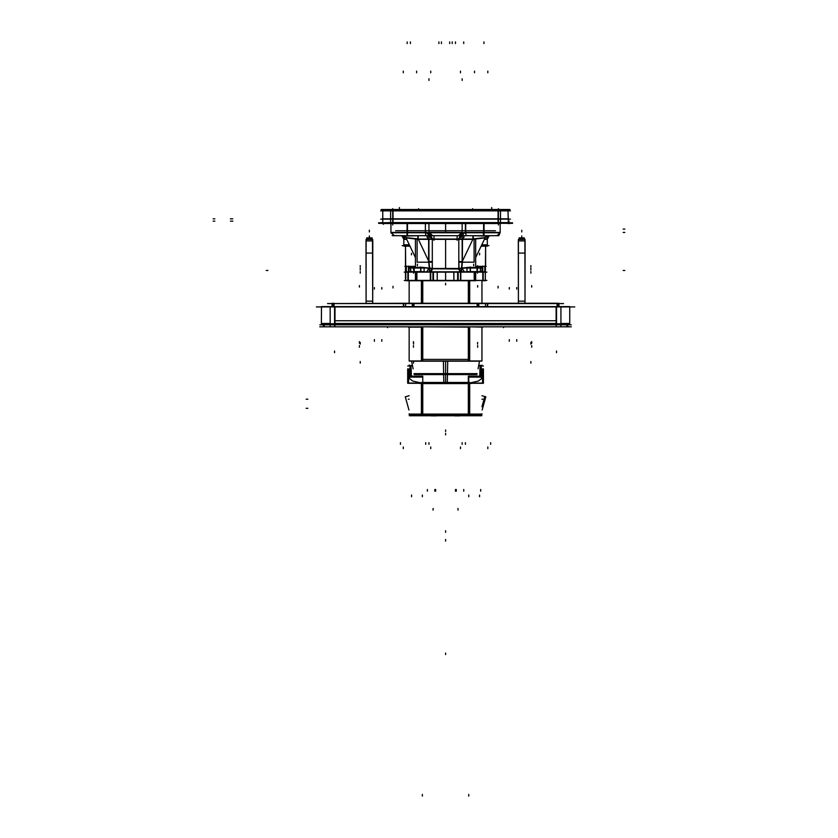 <?xml version="1.0" encoding="UTF-8"?>
<svg xmlns="http://www.w3.org/2000/svg" width="838" height="838" viewBox="0 0 838 838"><rect width="100%" height="100%" fill="white"/><g stroke="black" fill="none" stroke-linecap="round" stroke-linejoin="round"><path stroke-width="1.26" d="M462.115 261.739L458.826 261.739L462.115 261.739L462.115 239.343L462.115 261.739L461.434 268.17L462.115 261.739M462.44 239.029L472.957 239.029L472.957 235.729L472.957 239.029L458.805 239.029L461.801 235.719L458.826 239.029L462.115 239.029L462.115 235.771L462.115 239.029L428.993 239.029L428.993 235.771L428.993 239.029L430.166 239.029M480.761 368.867L480.551 366.835L480.761 368.867M410.568 366.835L410.358 368.867L410.568 366.835M469.668 383.018L478.435 381.07L481.316 378.807L481.997 376.859L481.316 378.807L478.435 381.07L469.668 383.018M409.122 376.859L409.803 378.807L412.684 381.07L421.441 383.018L412.684 381.07L409.803 378.807L409.122 376.859M518.429 240.841L525.049 240.841L525.049 239.396L518.429 239.396L518.429 303.22L518.429 239.396L518.429 240.841L525.049 240.841M524.389 239.396L519.089 239.396L519.089 237.898L519.089 239.396L519.089 238.202L524.389 238.202L519.089 238.202L524.389 238.202L524.389 239.396L524.389 237.898L524.389 239.396L524.389 237.898L519.214 237.898M372.69 303.22L372.69 239.396L372.69 240.841L366.07 240.841L372.69 240.841L372.69 239.396L366.07 239.396L366.07 303.22L366.07 240.894L366.07 303.22L365.997 240.925L372.763 240.925L372.69 303.22L372.533 239.396M372.03 239.396L366.73 239.396L366.73 237.898L366.73 239.396L366.73 238.202L372.03 238.202L366.73 238.202L372.03 238.202L372.03 239.396L372.03 237.898L372.03 239.396L372.03 237.898L366.855 237.898M460.691 271.826L458.805 268.516L432.293 268.516L430.418 271.826L432.293 268.516L432.314 265.489L432.314 268.516M429.318 239.343L417.837 239.343L417.837 235.708L415.669 235.708L417.837 235.708M402.575 235.729L400.176 235.729L401.695 235.939M406.723 239.343L403.801 239.343L403.811 236.086M490.932 235.729L488.544 235.729M487.307 245.649L487.318 239.343L484.395 239.343M487.307 236.086L487.307 246.11L481.169 246.11M408.389 232.723L390.906 232.723L394.541 235.698M425.358 223.547L425.358 233.111L428.993 233.111L428.983 223.547L428.993 232.954M462.136 223.547L462.136 233.111L465.75 233.111L465.75 223.547M407.1 235.708L407.1 232.074M459.769 235.572L461.151 234.745L462.115 232.723L428.993 232.723L430.481 235.164M484.008 235.708L484.008 232.074M483.652 232.723L483.652 223.547L483.652 232.398L465.75 232.398L500.213 232.398L500.213 223.547L500.213 232.723L482.73 232.723M463.843 233.111L462.44 235.729L417.837 235.729M458.826 239.343L462.115 235.708L459.633 236.829L458.826 239.343L462.45 239.312L464.137 236.945L462.754 235.771L460.512 236.945L458.826 239.343L432.293 239.343L428.846 235.719M458.826 238.704L458.805 262.189L474.057 262.189L474.057 238.568L474.057 262.189L462.398 262.189L462.44 239.312M461.801 239.343L473.281 239.343L473.281 235.729L462.199 235.708M481.462 235.708L473.281 235.729M432.293 238.704L432.314 262.189L428.679 262.189L428.679 239.312M409.95 246.11L403.811 246.11L403.811 239.343L402.146 236.148M405.812 271.826L407.907 271.826L407.907 280.751L405.812 280.751L405.812 271.826M482.814 280.426L457.632 280.751L457.632 271.826L460.753 271.826L460.753 280.751L475.701 280.751L475.701 271.826L482.824 271.826L482.667 266.096M408.305 280.426L408.284 271.826L433.487 271.826L433.487 280.751L430.365 280.751L430.365 271.826L415.418 271.826L415.418 280.751L430.365 280.751L415.418 280.751L415.418 271.826M407.907 280.751L415.418 280.751M437.268 271.826L432.932 271.826L432.932 280.751L458.187 280.751L458.187 271.826L453.819 271.826L453.84 280.751L453.84 271.826L437.279 271.826L437.268 280.751L437.279 271.826M482.824 280.751L485.307 280.751L485.307 271.826L482.824 271.826L482.835 280.751M408.305 272.151L408.295 280.751L407.907 271.826M405.477 266.348L405.508 246.11L405.812 278.593M485.307 278.593L485.611 246.11L485.631 266.348M507.818 223.547L509.829 223.537M381.143 222.793L390.613 222.552L390.613 223.547L500.496 223.547L381.143 223.296M508.32 210.286L500.496 210.129L500.496 222.552L509.829 222.552M500.496 210.129L382.788 210.129L382.788 222.552M390.613 210.61L390.613 209.542M500.496 210.61L500.496 209.542M383.291 223.537L390.613 223.547M481.997 327.092L481.997 361L409.154 361M421.441 361.073L421.441 327.092L408.347 327.092M469.668 361.073L469.668 327.092L421.441 326.799M443.857 382.411L443.595 374.366L476.895 374.366M443.428 361.073L443.585 373.884L477.073 373.884M414.045 373.884L447.534 373.884L447.691 361.073M414.223 374.366L447.523 374.366L447.262 382.411M480.247 368.867L480.247 366.049L479.598 366.049L480.247 366.049M482.29 368.867L482.583 383.081L408.525 383.081L408.829 368.867M480.038 365.766L481.997 365.452L481.965 366.049M410.871 368.867L410.871 366.049M481.997 377.048L468.327 377.048L468.327 414.8L481.997 414.82L468.327 414.82L468.327 376.115L481.997 376.115M409.122 414.8L422.792 414.82L409.133 414.82M409.122 377.048L422.792 377.048L422.792 414.82L422.792 376.115L409.133 376.115M421.441 383.312L421.441 414.684L469.668 414.695L469.668 415.732L469.668 382.411L421.441 382.411L421.441 415.732L421.441 414.695L469.668 414.695L469.668 383.312M409.154 366.049L409.122 365.452L412.443 365.452M335.022 320.755L556.097 320.755L335.022 320.755M482.814 327.092L469.668 326.799M560.957 323.185L560.957 326.789M330.162 323.185L330.162 326.789M569.756 306.593L330.162 306.593L330.162 323.814L321.352 323.814L321.52 306.593M330.162 306.593L321.352 306.593M569.756 323.814L330.162 323.814M557.899 306.341L557.899 303.22L558.988 303.607M557.899 303.22L478.791 303.22L478.791 306.341M405.634 306.341L405.634 303.22L478.791 303.22M405.634 303.22L332.11 303.607M518.429 303.22L518.429 240.925L518.429 303.22L518.355 240.925L525.122 240.925L525.049 303.22L524.892 239.396M466.986 268.045L474.13 268.045L466.986 268.045L474.13 268.045L474.078 267.49M473.355 267.49L473.292 268.045L473.355 267.49L473.292 268.045L480.446 268.045M410.672 268.045L417.827 268.045L410.672 268.045L417.827 268.045L417.764 267.49M417.041 267.49L416.978 268.045L417.041 267.49L416.978 268.045L424.133 268.045M409.017 268.045L410.641 268.045M480.467 268.045L482.101 268.045M487.307 239.029L484.553 239.029L487.307 239.029L486.679 237.364L487.307 239.029M401.664 232.398L425.358 232.398L390.906 232.398L390.906 223.547L390.906 232.723M428.993 232.43L429.203 233.75L428.983 232.713L425.683 232.398L428.983 232.713L432.377 235.708M465.436 230.743L465.436 232.398L462.136 232.713L465.436 232.398L465.436 223.547L465.436 233.111M407.142 235.708L409.007 235.708L407.467 235.708L407.467 232.723L407.467 235.708L408.902 235.708M425.683 233.111L425.683 235.708L425.683 233.111M462.115 232.43L428.993 232.388L462.115 232.398L461.927 233.739L459.884 235.708M458.805 268.83L432.314 268.83L458.973 269.008L458.826 261.571L462.461 261.582L461.717 268.548M406.566 239.029L403.811 239.029L405.163 236.609L403.811 239.029L406.566 239.029M428.679 239.029L418.162 239.029L418.162 235.729L418.162 239.029L428.993 239.029M500.496 210.369L508.32 210.369L500.496 210.369M382.788 210.369L390.613 210.369L382.788 210.369M498.39 209.542L498.39 208.714L498.39 209.542M392.729 209.542L392.729 208.714L392.729 209.542M469.668 359.418L421.441 359.418M468.746 361L468.746 326.799M414.003 373.633L445.554 373.633L445.554 361.073L445.554 382.411L445.554 374.576L476.791 374.576M556.516 323.814L556.516 306.593M334.603 326.799L334.603 323.814L334.603 326.799M330.162 323.489L321.352 323.489L330.162 323.489M569.767 323.489L560.957 323.489L569.767 323.489M458.805 239.029L432.314 239.029L429.318 235.729M445.554 373.633L477.115 373.633M414.328 374.576L445.554 374.576M458.732 235.708L462.105 232.723L459.842 235.541M418.644 235.719L402.565 236.138M405.309 396.814L408.975 409.971L405.309 396.814L409.122 395.798L405.309 396.814M485.81 396.814L482.143 409.971L485.81 396.814L481.997 395.798L485.81 396.814M432.628 235.698L429.014 232.074L429.831 234.598L432.314 235.708M500.192 232.074L499.375 234.598L496.892 235.708L500.192 232.723M461.811 271.826L461.403 268.495L458.826 268.799L461.403 268.495L461.811 271.826M458.826 268.799L466.955 267.825M458.805 266.327L458.805 265.457L458.805 266.327M432.157 268.726L429.716 268.495L429.307 271.826L429.716 268.495L432.157 268.726L424.164 267.825M428.993 261.739L429.674 268.17L428.993 261.739L432.293 261.739L428.993 261.739L428.993 239.343L428.993 261.739M428.679 261.058L418.319 239.364L428.679 261.058M417.062 238.882L405.885 237.604L405.582 236.976M486.847 236.075L485.233 237.594L474.057 238.882L485.192 237.604M462.44 261.058L472.8 239.364L462.44 261.058M428.784 235.708L418.162 235.708L428.784 235.708M472.957 235.708L462.335 235.708L472.957 235.708M485.956 236.609L486.679 237.364L485.956 236.609M429.025 235.708L432.293 239.343L431.476 236.829M429.381 235.729L432.041 235.729L429.381 235.729M429.046 233.226L431.141 235.708L429.046 233.226M459.077 235.729L459.591 235.834L459.077 235.729M408.661 271.826L408.661 266.348M482.458 271.826L482.458 266.348M480.572 376.115L480.75 369.149L480.572 376.115M478.561 366.049L480.782 366.049M411.51 366.049L412.401 366.049L411.51 366.049M422.373 383.039L468.746 383.039L422.373 383.039M472.59 383.312L469.668 383.553M421.441 383.553L418.529 383.312M468.693 267.511L467.017 268.024L470.233 267.951L468.693 267.511M467.017 268.045L467.017 271.648L467.017 268.045M470.369 268.045L470.369 271.648L470.369 268.045M473.711 267.511L470.432 268.003L476.99 268.003L473.711 267.511M478.728 267.511L477.189 267.951L480.404 268.024L478.728 267.511M477.063 268.045L477.063 271.648L477.063 268.045M480.404 268.045L480.404 271.648L480.404 268.045M410.714 268.045L410.714 271.648L410.714 268.045M414.056 268.045L414.056 271.648L414.056 268.045M417.408 267.511L414.129 268.003L420.686 268.003L417.408 267.511M422.425 267.511L420.886 267.951L424.101 268.024L422.425 267.511M420.749 268.045L420.749 271.648L420.749 268.045M424.101 268.045L424.101 271.648L424.101 268.045M410.641 267.511L409.719 267.511M409.059 268.045L409.059 271.648L409.059 268.045M480.467 267.511L481.4 267.511M482.06 268.045L482.06 271.648L482.06 268.045M486.899 272.151L404.22 272.151M461.078 268.212L466.955 267.532M467.992 267.427L471.155 267.123M458.952 268.359L461.738 268.191L463.917 270.988L463.288 271.826M461.539 271.826L458.836 268.579M458.805 269.427L458.805 238.432M432.272 268.579L429.58 271.826M427.83 271.826L427.191 270.988L429.381 268.191L432.167 268.359M432.219 269.606L432.314 261.571L428.658 261.582L429.402 268.548M419.964 267.123L423.127 267.427M424.164 267.532L430.041 268.212M417.062 262.189L417.062 238.568L417.062 262.189L428.721 262.189L417.062 262.189M392.163 235.708L498.956 235.708L392.163 235.708M380.641 219.147L510.478 219.147M508.771 218.823L382.348 218.823L508.771 218.823M465.069 232.723L484.008 232.723L484.008 223.547M487.852 236.107L472.475 235.719M485.087 237.898L475.701 257.57L485.108 237.898L472.58 239.396M403.34 236.107L404.387 236.065M418.529 239.396L406.011 237.898L415.418 257.57L406.032 237.898M426.05 232.723L407.1 232.723L407.1 223.547M425.358 232.074L425.369 233.111M427.275 233.111L428.92 235.708M429.203 233.75L431.235 235.708M462.115 232.954L462.115 223.547M465.75 232.074L466.075 235.708M432.314 269.427L432.314 238.432M432.293 239.343L428.658 239.312L426.982 236.945L428.365 235.771M458.48 235.698L462.105 232.074L458.805 235.708M380.641 210.872L510.478 210.872M486.658 244.822L481.787 244.822M489.004 245.649L481.389 245.649M409.73 245.649L402.114 245.649M404.45 244.822L409.332 244.822M486.92 280.426L404.199 280.426M474.214 271.826L474.214 280.751M475.701 271.826L460.753 271.826L475.701 271.826L475.701 280.751M416.895 271.826L416.895 280.751M483.212 280.751L483.212 271.826M495.509 230.743L395.609 230.743L495.509 230.743M415.418 267.427L415.418 238.998L415.418 267.427M475.701 267.427L475.701 238.998L475.701 267.427M433.969 235.708L433.969 240.265M457.15 235.708L457.15 240.265M415.418 266.348L404.88 266.348L415.418 266.348M406.304 266.107L406.304 271.826M405.749 278.593L405.812 279.672M408.452 266.096L408.452 271.826M486.229 266.348L475.701 266.348L486.229 266.348M484.804 266.107L484.804 271.826M485.307 279.672L485.37 278.593M509.975 210.045L381.143 210.045M512.552 223.296L378.556 223.296M393.095 222.552L393.095 223.537M381.133 222.552L381.133 223.537M498.023 222.552L498.023 223.537M390.613 210.129L390.613 222.552L500.496 222.552L500.496 223.547M512.552 222.793L378.556 222.793M507.943 209.678L508.32 222.552M498.076 222.552L498.076 210.129M393.043 222.552L393.043 210.129M382.798 210.286L383.176 209.678M509.975 209.542L381.143 209.542M382.83 210.61L383.856 209.584M508.289 210.61L507.262 209.584M468.327 361L468.327 327.092M468.327 303.22L468.327 280.751M481.997 280.751L481.997 303.22M409.122 280.751L409.122 303.22M409.122 327.092L409.122 361M422.792 361L422.792 327.092M422.792 303.22L422.792 280.751M469.668 280.751L469.668 303.22M421.441 280.751L421.441 303.22M481.724 361.073L409.394 361.073M478.278 361.199L412.83 361.199M443.574 373.518L443.606 374.68M447.544 373.518L447.513 374.68M480.666 376.115L480.939 365.651M481.997 365.934L481.997 365.085M407.666 366.049L410.191 366.049M410.337 366.049L412.558 366.049M480.928 366.049L483.453 366.049M479.745 376.115L479.965 367.704M480.038 365.452L478.676 365.452M409.122 365.085L409.122 365.934M407.666 368.867L407.666 383.312L483.453 383.312L483.453 368.867M468.327 414.695L468.379 415.732L468.327 414.695M481.965 413.773L480.038 415.7L481.965 413.773M409.154 413.773L411.081 415.7L409.154 413.773M422.781 414.695L422.74 415.732L422.781 414.695M481.724 415.732L409.394 415.732L481.724 415.732M436.389 415.732L431.214 415.899L436.389 415.899M454.699 415.816L459.936 415.816L454.73 415.732M410.18 365.651L410.452 376.115M410.18 365.766L412.506 365.766M478.613 365.766L480.886 365.766M411.374 376.115L411.154 367.704M421.441 382.956L469.668 382.956M316.387 306.928L574.732 306.928M319.833 324.809L571.286 324.809M319.833 326.799L571.286 326.799M569.767 306.593L569.767 323.814M569.756 323.185L566.153 326.789M556.202 326.799L556.097 323.489M334.917 326.799L335.022 323.489M335.022 323.185L335.022 306.593M321.363 323.185L324.966 326.789M560.957 306.593L560.957 323.814M556.097 323.185L556.097 306.593M558.998 306.341L558.998 303.22M557.061 303.22L557.061 306.341M485.485 306.341L485.485 303.22M477.115 303.22L477.115 306.341M487.758 303.22L487.758 306.341M412.327 306.341L412.327 303.22M403.361 303.22L403.361 306.341M413.993 303.22L413.993 306.341M333.199 306.341L333.199 303.22M334.037 303.22L334.037 306.341M332.11 306.341L332.11 303.22M563.534 303.607L327.574 303.607M525.049 253.097L518.429 253.097M518.429 301.125L525.049 301.125M372.69 253.097L366.07 253.097M366.07 301.125L372.69 301.125M470.233 267.427L466.955 267.427L466.955 271.732L470.233 271.732L470.233 267.427L482.133 267.427L482.133 271.732L480.467 271.732L480.467 267.427M470.432 271.732L470.432 267.427M479.745 267.511L467.677 267.511M470.233 271.732L477.189 271.732L477.189 267.427M476.99 271.732L476.99 267.427M477.189 271.732L480.467 271.732M480.677 271.648L466.756 271.648M410.641 271.732L410.641 267.427L408.986 267.427L408.986 271.732L413.92 271.732L413.92 267.427L424.164 267.427L424.164 271.732L420.886 271.732L420.886 267.427M414.129 271.732L414.129 267.427M410.641 267.427L413.92 267.427M423.441 267.511L411.374 267.511M413.92 271.732L420.886 271.732M420.686 271.732L420.686 267.427M424.363 271.648L410.442 271.648M410.641 271.648L408.787 271.648M482.332 271.648L480.467 271.648M425.683 232.398L425.683 230.743M407.467 223.547L407.467 232.723M461.927 233.739L462.105 232.723L461.717 233.98M462.073 235.708L463.728 233.111L462.241 235.719M408.022 272.151L408.022 280.426L408.022 272.151M416.58 272.151L416.58 280.426L416.58 272.151M430.68 280.426L430.68 272.151L430.68 280.426M460.429 272.151L460.429 280.426L460.429 272.151M474.538 272.151L474.538 280.426L474.538 272.151M433.215 280.426L433.215 272.151L433.215 280.426M457.904 272.151L457.904 280.426L457.904 272.151M483.097 280.426L483.097 272.151L483.097 280.426M462.115 268.83L461.078 268.967M428.993 268.83L427.956 268.694M474.999 239.029L473.334 239.029L474.999 239.029M393.064 286.292L393.064 287.947L393.064 286.292M400.501 444.35L400.501 442.694M425.683 444.35L425.683 442.694M465.436 444.35L465.436 442.694M490.618 444.35L490.618 442.694M498.055 286.292L498.055 287.947L498.055 286.292M407.1 232.398L426.05 232.398M445.554 232.723L445.554 223.547M465.069 232.398L484.008 232.398M483.39 235.698L483.317 232.723M462.115 239.029L463.288 239.029M462.115 268.988L462.115 267.332M462.115 262.189L462.115 238.568M445.554 268.516L445.554 239.343M428.993 78.751L428.993 80.406L428.993 78.751M428.993 238.568L428.993 262.189M427.338 491.131L427.338 489.476L427.338 491.131M410.452 41.9L410.452 43.555M403.329 448.665L403.329 447.01M416.58 71.115L416.58 72.77L416.58 71.115M474.538 71.115L474.538 72.77L474.538 71.115M416.58 271.826L416.58 280.751M430.68 448.665L430.68 447.01M433.215 280.751L433.215 271.826M445.554 283.244L445.554 284.899M445.554 271.826L445.554 280.751M462.115 444.35L462.115 442.694M460.429 71.115L460.429 72.77M457.904 271.826L457.904 280.751M487.789 448.665L487.789 447.01M483.097 280.751L483.097 271.826M487.789 71.115L487.789 72.77M460.429 448.665L460.429 447.01M462.115 78.751L462.115 80.406M428.993 444.35L428.993 442.694M430.68 71.115L430.68 72.77M403.329 71.115L403.329 72.77M408.022 271.826L408.022 280.751M438.934 41.9L438.934 43.555M452.185 41.9L452.185 43.555M463.77 41.9L463.77 43.555M463.77 491.131L463.77 489.476M483.976 41.9L483.976 43.555M480.666 491.131L480.666 489.476M624.823 232.398L623.168 232.398L624.823 232.398M624.792 270.485L623.137 270.485M441.417 41.9L441.417 43.555M624.823 229.088L623.168 229.088M407.142 41.9L407.142 43.555M266.327 270.485L267.982 270.485M449.702 41.9L449.702 43.555M434.796 491.131L434.796 489.476M455.495 41.9L455.495 43.555M435.624 491.131L435.624 489.476M455.495 491.131L455.495 489.476M456.322 491.131L456.322 489.476M498.39 222.552L498.39 210.369L392.729 210.369L392.729 222.552L392.729 210.369L498.39 210.369L498.39 222.552L498.39 210.129M508.32 221.138L509.148 221.138L508.32 221.138M231.215 221.138L232.87 221.138M392.729 223.547L392.729 224.951M498.39 223.547L498.39 224.951M213.177 218.823L214.832 218.823L213.177 218.823M213.177 221.138L214.832 221.138L213.177 221.138M399.454 207.51L399.454 209.165M491.665 207.51L491.665 209.165M230.356 218.823L232.011 218.823M230.46 221.138L232.116 221.138M418.539 209.542L418.539 208.714M472.58 209.542L472.58 208.714M231.11 218.823L232.765 218.823M422.373 359.418L468.746 359.418L468.746 327.092L468.746 359.418L422.373 359.418L422.373 327.092L422.373 359.418M422.373 303.22L422.373 280.751L422.373 303.22M468.746 303.22L468.746 280.751M468.746 496.735L468.746 495.08M479.504 496.735L479.504 495.08M411.605 496.735L411.605 495.08M422.373 496.735L422.373 495.08M445.554 429.957L445.554 431.612L445.554 429.957M445.554 433.309L445.554 434.964L445.554 433.309M445.418 373.518L445.418 374.68M445.554 539.431L445.554 541.086L445.554 539.431M445.554 361.073L445.554 373.884M445.554 374.366L445.554 382.411M445.554 530.737L445.554 532.392L445.554 530.737M480.844 369.149L481.997 369.149L480.844 369.149M409.122 369.149L410.274 369.149L409.122 369.149M468.746 414.077L422.373 414.077L422.373 415.732L422.373 414.077L422.373 415.732L422.373 414.077L468.746 414.077L468.746 383.312L468.746 415.732L468.746 413.773L468.746 415.732L468.746 414.077L422.373 414.077L422.373 383.312L422.373 414.077L422.373 383.563L468.746 383.563L468.746 414.077L422.373 414.077L422.373 383.563L468.746 383.563L468.746 414.077L422.373 414.077L422.373 383.563L468.746 383.563L468.746 413.773M481.997 414.077L469.668 414.077M421.441 414.077L409.122 414.077M445.554 654.625L445.554 652.97L445.554 654.625M433.089 510.091L433.131 508.436M468.746 796.1L468.746 794.445M422.373 796.1L422.373 794.445M306.195 399.171L307.85 399.171L306.195 399.171M479.65 253.244L479.598 254.899M484.752 396.521L481.997 406.702M468.746 414.8L468.746 376.115M411.468 253.244L411.51 254.899M306.195 408.274L307.85 408.274M458.03 510.091L457.988 508.436M481.169 366.049L481.169 376.115M409.95 368.867L409.95 366.049M409.95 376.115L409.95 369.149M481.997 399.171L482.824 399.171M480.331 365.766L480.331 365.221M409.122 399.171L408.295 399.171M531.68 347.236L531.68 345.581L531.68 347.236M360.267 271.564L360.267 273.219L360.267 271.564M530.842 271.564L530.842 273.219L530.842 271.564M381.793 341.255L381.793 339.6M374.345 287.497L374.345 289.152M374.345 341.255L374.345 339.6M381.793 287.497L381.793 289.152M509.326 341.255L509.326 339.6M516.763 287.497L516.763 289.152M516.763 341.255L516.763 339.6M509.326 287.497L509.326 289.152M360.267 363.158L360.267 361.503M360.267 265.594L360.267 267.249M477.534 265.594L477.534 267.249M413.584 363.158L413.584 361.503M530.842 363.158L530.842 361.503M530.842 265.594L530.842 267.249M477.534 271.564L477.534 273.219M413.584 271.564L413.584 273.219M359.439 285.507L359.439 287.162M531.68 343.245L531.68 341.59M531.68 285.507L531.68 287.162M359.439 343.245L359.439 341.59M477.681 285.507L477.681 287.162M413.438 343.245L413.438 341.59M359.439 347.236L359.439 345.581L359.439 347.236M413.438 347.236L413.438 345.581M477.681 347.236L477.681 345.581M556.516 323.489L334.603 323.489L334.603 306.928L334.603 323.489L556.516 323.489L556.516 306.928L556.516 323.489M556.516 352.704L556.516 351.049L556.516 352.704M334.603 352.704L334.603 351.049L334.603 352.704M503.523 327.668L503.523 326.799L503.523 327.668M387.596 327.668L387.596 326.799L387.596 327.668M557.197 303.607L557.197 306.341L557.197 303.607M487.391 306.341L487.391 303.22M477.513 303.607L477.513 306.341L477.513 303.607M413.605 306.341L413.605 303.22M333.901 306.341L333.901 303.22M403.727 303.607L403.727 306.341L403.727 303.607M530.842 268.422L530.842 270.077L530.842 268.422M477.513 268.422L477.513 270.077M413.605 268.422L413.605 270.077M360.267 268.422L360.267 270.077L360.267 268.422M530.842 344.083L530.842 342.428L530.842 344.083M477.513 344.083L477.513 342.428M413.605 344.083L413.605 342.428M360.267 344.083L360.267 342.428L360.267 344.083M521.739 237.531L521.739 235.876L521.739 237.531M519.089 238.202L519.089 239.396L519.089 238.202M521.739 230.23L521.739 231.885L521.739 230.23M519.089 237.898L519.089 239.396M366.07 240.925L366.07 303.22M369.38 237.531L369.38 235.876L369.38 237.531M366.73 238.202L366.73 239.396L366.73 238.202M369.38 230.23L369.38 231.885L369.38 230.23M366.73 237.898L366.73 239.396M473.711 264.159L473.711 265.814L473.711 264.159M473.711 267.49L473.711 268.045L473.711 267.49M417.408 264.159L417.408 265.814L417.408 264.159M417.408 267.49L417.408 268.045L417.408 267.49M465.436 232.398L465.436 223.547M483.652 223.547L483.652 232.398M422.373 415.732L422.373 414.077M432.314 268.904L432.219 269.585M431.8 270.601L430.847 271.585M415.166 235.708L412.464 235.708M403.811 245.649L403.811 239.343M405.812 280.426L405.812 272.151M485.307 280.426L485.307 272.151M478.027 368.867L479.504 361.073L478.027 368.867M413.092 368.867L411.605 361.073L413.092 368.867M458.805 265.772L458.805 265.185M458.826 268.516L459.633 271.03M432.314 264.85L432.314 268.453M490.942 235.729L489.423 235.939M487.318 239.343L488.963 236.148M483.652 235.708L482.217 235.708M415.103 235.708L412.788 235.708M390.927 232.074L394.216 235.708M405.477 246.11L405.477 278.593L405.477 246.11M383.322 224.354L383.521 223.547M409.772 415.386L409.3 414.82L409.772 415.386M568.038 326.391L567.347 326.673M566.855 326.768L568.07 326.37M323.049 326.37L324.264 326.768M323.08 326.391L323.772 326.673M525.049 303.22L525.049 239.396M366.07 240.841L366.07 239.396L366.07 240.841M372.69 240.841L372.69 239.396"/></g></svg>
